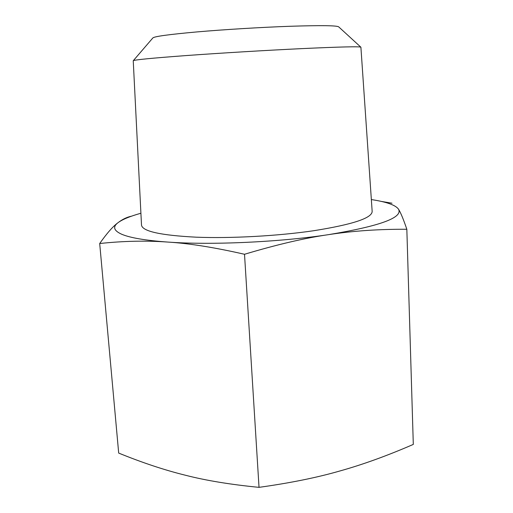 <?xml version="1.0" encoding="UTF-8"?>
<svg xmlns="http://www.w3.org/2000/svg" width="513" height="513" viewBox="0 0 513 513"><rect width="100%" height="100%" fill="white"/><g stroke="black" fill="none" stroke-linecap="round" stroke-linejoin="round"><path stroke-width="0.77" d="M391.983 203.206L381.114 201.378M140.908 213.248C130.033 216.274 122.389 219.436 117.977 222.725C112.539 226.855 113.796 230.703 121.748 234.268C130.135 237.833 145.384 240.424 167.494 242.046C210.965 245.259 279.841 242.142 328.98 234.576C379.748 226.124 402.949 217.685 398.563 209.259C395.959 205.463 388.046 202.423 374.836 200.134L371.348 199.557M131.578 216.159C126.903 217.134 122.37 219.327 117.977 222.725C112.931 226.419 106.839 233.344 99.695 243.521C123.332 240.995 145.936 240.507 167.494 242.046C188.746 243.329 214.421 247.401 244.515 254.275C276.885 244.566 305.043 238 328.98 234.576C353.168 230.876 379.12 229.106 406.835 229.273C403.462 219.346 400.704 212.677 398.563 209.259M133.239 60.746L133.239 60.746C133.797 59.874 151.502 58.142 186.36 55.551C220.462 53.063 266.831 50.287 302.228 48.6C340.741 46.824 360.299 46.369 360.902 47.222L372.162 211.414C372.072 218.083 352.636 224.514 313.853 230.703C278.168 235.967 231.074 238.558 196.267 237.186C160.672 235.358 142.415 231.331 141.505 225.117L133.239 60.746M360.799 47.119L338.76 26.926C337.355 25.496 321.055 25.278 289.851 26.285C261.309 27.292 224.502 29.523 196.998 31.915C168.758 34.454 154.035 36.474 152.829 37.975L133.335 60.637M99.695 243.521L118.689 453.082C142.415 462.739 164.692 470.132 185.52 475.262C206.079 480.546 230.581 484.573 259.027 487.35C290.178 483.009 317.072 477.565 339.721 471.024C362.614 464.637 387.148 455.768 413.305 444.412L406.835 229.273M259.027 487.35L244.515 254.275"/></g></svg>
